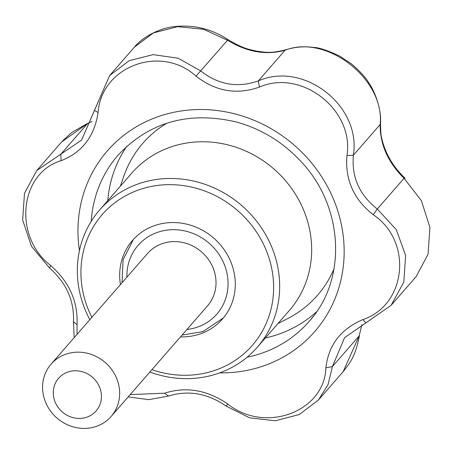 <?xml version="1.0" encoding="UTF-8"?>
<svg xmlns="http://www.w3.org/2000/svg" width="453" height="453" viewBox="0 0 453 453"><rect width="100%" height="100%" fill="white"/><g stroke="black" fill="none" stroke-linecap="round" stroke-linejoin="round"><path stroke-width="0.68" d="M325.888 367.796C328.521 345.056 340.854 328.986 362.887 319.597C406.579 304.875 412.943 241.319 373.283 214.767C353.708 199.416 344.926 179.694 346.941 155.594C354.456 110.045 301.398 68.482 259.382 87.118C236.698 95.051 215.583 91.393 196.036 76.144C160.855 44.179 101.444 66.161 98.08 112.497C94.507 136.325 82.174 152.389 61.087 160.702C19.383 173.137 13.024 236.687 50.685 265.526C69.32 281.964 78.103 301.687 77.033 324.699L77.067 334.331L77.033 324.699L73.477 321.749C74.4 300.9 66.427 282.978 49.547 267.995L31.467 246.29L22.65 219.965L24.502 193.244L36.727 170.543L81.568 140.102L109.632 75.566L129.133 60.696L153.114 54.626L178.142 58.211L200.775 70.951C218.488 84.841 237.666 88.159 258.318 80.911C303.816 60.821 361.426 105.855 353.368 155.249C351.5 177.18 359.478 195.096 377.298 209.003L396.29 229.66L405.622 255.39L403.816 282.066L391.126 305.299L344.563 337.712L332.406 366.59L328.051 384.574L318.397 400.073L299.207 414.58L275.124 420.775L249.558 417.808L226.064 406.047C207.417 393.238 188.238 389.92 168.527 396.086L148.737 399.631L128.165 396.907L148.737 399.631L168.527 396.086L164.592 393.181C186.325 386.33 207.44 389.988 227.933 404.15C265.107 433.832 324.524 411.845 325.888 367.796L332.406 366.59L328.051 384.574L318.397 400.073L299.207 414.58L275.124 420.775L249.558 417.808L226.064 406.047C207.417 393.238 188.238 389.92 168.527 396.086L164.592 393.181C186.325 386.33 207.44 389.988 227.933 404.15L226.064 406.047L227.933 404.15C265.107 433.832 324.524 411.845 325.888 367.796C328.521 345.056 340.854 328.986 362.887 319.597L366.013 322.802L344.563 337.712L332.406 366.59L325.888 367.796M130.17 394.608L164.592 393.181L130.17 394.608M286.013 49.705L286.013 49.705A9.955 5.226 72.2 0 0 285.067 50.221C266.228 55.442 247.044 52.123 227.531 40.26A9.955 1.682 -56.6 0 0 227.417 39.252L227.417 39.252C211.415 28.924 194.043 24.683 175.288 26.523C157.752 27.973 140.498 39.083 134.343 47.22L153.363 32.939L177.65 26.659L203.618 29.275L227.531 40.26A9.955 1.682 -56.6 0 0 227.417 39.252C211.415 28.924 194.043 24.683 175.288 26.523C157.752 27.973 140.498 39.083 134.343 47.22L153.363 32.939L177.65 26.659L203.618 29.275L227.531 40.26L196.036 76.144C160.855 44.179 101.444 66.161 98.08 112.497C94.507 136.325 82.174 152.389 61.087 160.702C19.383 173.137 13.024 236.687 50.685 265.526L49.547 267.995L31.467 246.29L22.65 219.965L24.502 193.244L36.727 170.543L60.832 154.196L61.087 160.702L60.832 154.196L81.568 140.102L94.439 110.413L98.08 112.497L94.439 110.413L109.632 75.566L129.133 60.696L153.114 54.626L178.142 58.211L200.775 70.951C218.488 84.841 237.666 88.159 258.318 80.911L259.382 87.118C236.698 95.051 215.583 91.393 196.036 76.144L227.531 40.26C247.044 52.123 266.228 55.442 285.067 50.221L258.318 80.911C303.816 60.821 361.426 105.855 353.368 155.249L346.941 155.594C354.456 110.045 301.398 68.482 259.382 87.118L258.318 80.911L285.067 50.221C326.811 33.788 385.112 79.541 380.118 124.558C385.112 79.541 326.811 33.788 285.067 50.221A9.955 5.226 72.2 0 1 286.013 49.705L286.013 49.705C270.209 53.788 264.841 52.18 256.817 51.178C248.669 49.247 243.697 49.049 227.417 39.252C243.697 49.049 248.669 49.247 256.817 51.178C264.841 52.18 270.209 53.788 286.013 49.705C295.299 46.897 304.592 46.149 313.884 47.48C318.47 47.406 326.953 50.204 339.325 55.866L351.154 63.63C360.061 71.319 365.973 77.78 368.878 83.012C372.949 88.273 381.766 106.987 380.475 123.358L380.475 123.358A9.955 5.011 -177.4 0 1 380.118 124.558L353.368 155.249C351.5 177.18 359.478 195.096 377.298 209.003L373.283 214.767C353.708 199.416 344.926 179.694 346.941 155.594L353.368 155.249L380.118 124.558C380.05 144.524 388.028 162.44 404.053 178.312C388.028 162.44 380.05 144.524 380.118 124.558A9.955 5.011 -177.4 0 0 380.475 123.358L380.475 123.358C380.684 132.123 381.126 137.117 381.788 138.341C382.072 140.317 383.181 143.969 385.124 149.309C389.654 160.464 396.347 170.118 405.197 178.289L405.197 178.289A9.955 2.112 132.6 0 0 404.053 178.312L377.298 209.003L396.29 229.66L405.622 255.39L403.816 282.066L391.126 305.299L366.013 322.802L362.887 319.597C406.579 304.875 412.943 241.319 373.283 214.767L377.298 209.003L404.053 178.312L421.381 200.611L429.903 227.423L428.045 254.269L416.137 276.607L428.045 254.269L429.903 227.423L421.381 200.611L404.053 178.312A9.955 2.112 132.6 0 1 405.197 178.289L405.197 178.289C396.347 170.118 389.654 160.464 385.124 149.309C383.181 143.969 382.072 140.317 381.788 138.341C381.126 137.117 380.684 132.123 380.475 123.358C381.766 106.987 372.949 88.273 368.878 83.012C365.973 77.78 360.061 71.319 351.154 63.63L339.325 55.866C326.953 50.204 318.47 47.406 313.884 47.48C304.592 46.149 295.299 46.897 286.013 49.705M359.155 335.9L361.885 324.591L359.155 335.9L332.406 366.59L359.155 335.9L343.102 371.726L359.155 335.9A9.955 1.223 -171.7 0 0 359.416 335.673L359.416 335.673A9.955 1.223 -171.7 0 1 359.155 335.9M217.163 369.552A99.547 91.97 41.1 0 1 151.908 369.671A99.547 91.97 41.1 0 0 217.163 369.552A99.547 91.97 41.1 0 0 264.246 245.798A99.547 91.97 41.1 0 0 134.23 191.619A99.547 91.97 41.1 0 0 91.874 317.343A99.547 91.97 41.1 0 1 134.23 191.619A99.547 91.97 41.1 0 1 264.246 245.798A99.547 91.97 41.1 0 1 217.163 369.552M201.415 333.482A59.728 55.181 41.1 0 1 180.475 336.896A59.728 55.181 41.1 0 0 201.415 333.482A59.728 55.181 41.1 0 0 222.508 318.974A59.728 55.181 41.1 0 1 201.415 333.482M120.441 284.569A59.728 55.181 41.1 0 1 132.463 240.481A59.728 55.181 41.1 0 1 213.742 238.131A59.728 55.181 41.1 0 1 222.508 318.974A59.728 55.181 41.1 0 0 213.742 238.131A59.728 55.181 41.1 0 0 132.463 240.481A59.728 55.181 41.1 0 0 120.441 284.569M220.385 372.626A104.524 96.568 41.1 0 1 149.852 372.032A104.524 96.568 41.1 0 0 220.385 372.626A104.524 96.568 41.1 0 0 257.298 347.241A104.524 96.568 41.1 0 1 220.385 372.626M89.819 319.705A104.524 96.568 41.1 0 1 99.711 209.881A104.524 96.568 41.1 0 1 241.959 205.764A104.524 96.568 41.1 0 1 257.298 347.241A104.524 96.568 41.1 0 0 241.959 205.764A104.524 96.568 41.1 0 0 99.711 209.881A104.524 96.568 41.1 0 0 89.819 319.705M131.715 173.159A104.524 96.568 41.1 0 1 273.963 169.048A104.524 96.568 41.1 0 1 289.303 310.526L257.298 347.241L289.303 310.526A104.524 96.568 41.1 0 0 273.963 169.048A104.524 96.568 41.1 0 0 131.715 173.159L99.711 209.881L131.715 173.159M87.582 123.505A9.955 1.433 -112.5 0 1 87.757 123.273L71.585 132.604L62.746 140.724L71.585 132.604L87.757 123.273A9.955 1.433 -112.5 0 0 87.582 123.505L61.733 141.857L87.582 123.505L60.832 154.196L87.582 123.505L92.038 121.432L87.582 123.505M74.184 337.638L73.477 321.749C74.4 300.9 66.427 282.978 49.547 267.995L50.685 265.526C69.32 281.964 78.103 301.687 77.033 324.699L73.477 321.749L74.184 337.638M51.098 364.121L147.468 253.561A39.819 36.789 41.1 0 1 201.659 251.993A39.819 36.789 41.1 0 1 207.502 305.894L111.132 416.454A39.819 36.789 41.1 0 1 97.067 426.126A39.819 36.789 41.1 0 1 50.662 411.228A39.819 36.789 41.1 0 1 51.098 364.121A39.819 36.789 41.1 0 1 105.289 362.559A39.819 36.789 41.1 0 1 111.132 416.454M87.333 416.992A24.887 22.995 41.1 0 1 53.386 390.446A24.887 22.995 41.1 0 1 91.359 376.352A24.887 22.995 41.1 0 1 87.333 416.992M119.711 138.658A137.525 127.055 41.1 0 1 321.545 176.557A137.525 127.055 41.1 0 1 266.166 364.971A137.525 127.055 41.1 0 1 219.716 372.87A137.525 127.055 41.1 0 0 266.166 364.971A137.525 127.055 41.1 0 0 321.545 176.557A137.525 127.055 41.1 0 0 119.711 138.658A137.525 127.055 41.1 0 0 79.451 250.605A137.525 127.055 41.1 0 1 119.711 138.658M264.292 352.304A126.625 116.987 41.1 0 1 247.112 357.196A126.625 116.987 41.1 0 0 264.292 352.304A126.625 116.987 41.1 0 0 309.008 321.551A126.625 116.987 41.1 0 1 264.292 352.304M91.234 221.33A126.625 116.987 41.1 0 1 118.097 155.147C149.309 121.959 188.754 110.911 236.426 121.999C261.302 128.918 282.712 141.97 300.65 161.16C343.929 206.313 347.36 279.643 309.008 321.551A126.625 116.987 41.1 0 0 313.408 316.166A126.625 116.987 41.1 0 1 309.008 321.551C347.36 279.643 343.929 206.313 300.65 161.16C282.712 141.97 261.302 128.918 236.426 121.999C188.754 110.911 149.309 121.959 118.097 155.147A126.625 116.987 41.1 0 0 91.234 221.33M123.89 176.013A115.775 106.965 41.1 0 1 166.959 123.148A115.775 106.965 41.1 0 0 123.89 176.013L120.328 186.223L123.89 176.013M334.037 268.776A115.775 106.965 41.1 0 1 287.547 318.669A115.775 106.965 41.1 0 0 334.037 268.776M280.69 333.487A126.625 116.987 41.1 0 1 265.362 337.989A126.625 116.987 41.1 0 0 280.69 333.487A126.625 116.987 41.1 0 0 316.641 311.692A126.625 116.987 41.1 0 1 280.69 333.487M107.774 200.628A126.625 116.987 41.1 0 1 126.823 146.245A126.625 116.987 41.1 0 0 107.774 200.628M126.919 277.14A52.265 48.284 41.1 0 1 169.428 229.852A52.265 48.284 41.1 0 1 225.905 269.048A52.265 48.284 41.1 0 1 198.425 326.76A52.265 48.284 41.1 0 1 186.953 329.467M391.352 305.039L416.131 276.607L391.352 305.039M318.397 400.073L343.102 371.726C349.909 362.887 355.107 357.411 359.416 335.673C355.107 357.411 349.909 362.887 343.102 371.726L318.397 400.073M36.976 170.26L61.738 141.851L36.976 170.26M109.632 75.566L134.337 47.225L109.632 75.566M277.916 323.584L287.547 318.669L277.916 323.584M133.409 239.422L123.103 259.637L122.038 282.74M182.072 335.067L202.899 331.607L223.431 317.887"/></g></svg>
